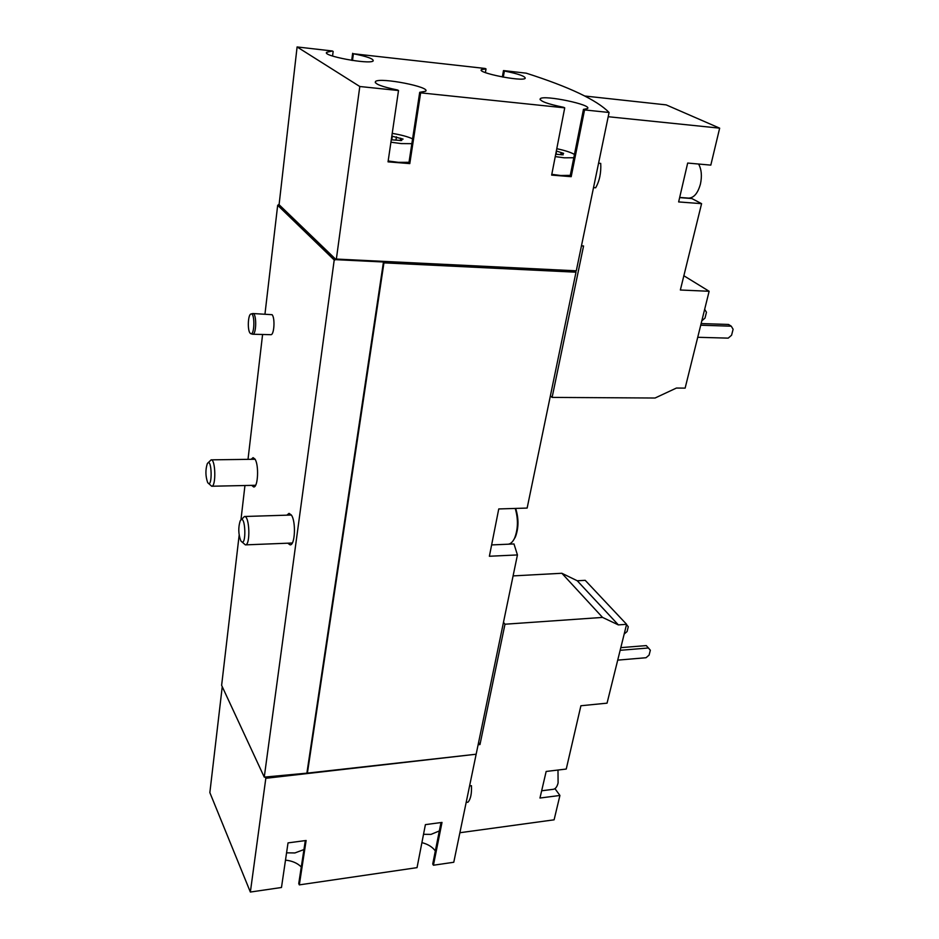 <?xml version="1.0" encoding="UTF-8"?>
<svg xmlns="http://www.w3.org/2000/svg" width="939" height="939" viewBox="0 0 939 939"><rect width="100%" height="100%" fill="white"/><g stroke="black" fill="none" stroke-linecap="round" stroke-linejoin="round"><path stroke-width="1.41" d="M286.571 852.823L294.916 852.952L303.943 849.56M423.524 834.302L430.978 834.395L439.335 830.945M459.887 832.729L554.104 819.817L559.926 795.462L539.972 798.033L546.158 771.459L566.252 769.041L580.901 705.752L607.052 703.158L626.595 624.306L585.208 580.325L577.262 580.772L561.862 573.271L513.093 575.9M222.25 686.667L209.855 792.598L250.361 892.05L265.819 778.302L475.991 754.24M476.05 754.733L453.772 862.26L433.431 865.23L432.726 864.021L441.013 822.552M581.452 245.854L583.565 245.983L552.109 397.408L655.07 398.019L676.444 388.042L685.13 388.124L709.133 291.278L683.78 275.702M709.133 291.278L680.352 290.01L701.586 203.657L678.639 201.932L687.677 163.057L710.811 165.123L719.661 128.162L666.197 104.886L584.856 96.024M719.661 128.162L608.202 116.718M593.518 187.612L595.666 187.777C599.54 180.934 601.23 172.811 600.725 163.398L598.577 163.21M701.586 203.657L691.855 198.552L679.648 197.613M690.811 197.883L691.855 198.552M609.082 112.48L576.288 270.819L336.362 259.058L359.801 86.505L398.512 90.531L388.042 161.848L409.791 163.609L420.637 92.844L564.726 107.856L551.651 175.1L571.194 176.685L584.551 109.922L609.082 112.48C596.899 100.027 569.28 86.928 526.204 73.172L503.48 70.578L502.365 76.975M390.929 142.2L401.211 143.585L411.857 143.679M412.597 138.855C407.749 136.636 400.953 134.817 392.22 133.385M391.821 136.12L403.089 139.089L400.601 139.43L401.751 140.533L391.281 139.782M555.254 156.59L564.28 157.811L573.799 157.752M574.457 154.454C570.924 152.364 565.043 150.451 556.78 148.714M556.264 154.113L556.369 150.874M556.839 151.156L563.623 153.362L561.733 153.632L563.2 154.806L555.712 154.254M250.361 892.05L281.477 887.496L288.027 842.893L306.126 840.487L299.33 884.878L417.045 867.636L425.402 824.63L441.999 822.423L433.431 865.23M575.994 272.193L527.143 508.069L498.75 508.95L489.383 556.252L517.436 554.937L476.155 754.228L307.393 773.114L383.934 262.861L575.994 272.193L575.267 270.772M517.436 554.937L513.985 543.951L508.222 544.197M252.908 313.532L272.075 314.694C275.268 317.945 274.165 335.329 270.819 334.683L252.685 334.237C256.523 334.871 256.77 313.133 252.908 313.532L251.136 313.955M286.841 515.171L289.048 513.351L291.372 515.042C296.125 521.485 295.069 545.489 290.092 544.855L287.768 543.188M251.147 459.312L253.072 457.645L254.915 459.007C259.105 464.641 258.072 487.658 253.671 486.965L251.687 485.369M503.48 70.578L504.372 71.012C518.668 73.899 525.605 76.364 525.183 78.383C522.107 81.881 476.061 72.596 481.507 69.592L486.026 68.911L485.158 68.477L353.393 53.746C367.325 56.54 373.91 58.957 373.159 60.965C369.72 64.814 320.856 55.624 326.842 52.255L332.429 50.999L297.1 46.95L279.083 204.702L277.674 205.301L264.986 313.908M262.591 334.484L248.013 459.347M244.95 485.522L240.947 519.889M239.152 535.195L221.627 685.341L264.258 777.116L307.393 773.114M277.674 205.301L334.214 259.997L264.258 777.116M352.653 53.312L351.714 60.342M383.464 261.993L306.924 772.879M334.214 259.997L336.362 259.058M336.139 259.68L383.91 262.016L383.934 262.861M335.035 259.293L278.413 204.667M279.083 204.702L335.763 259.328M297.1 46.95L359.801 86.505M420.637 92.844L419.71 92.304L425.484 91.294C432.046 87.198 379.99 77.01 375.471 81.493C374.391 83.911 381.774 86.752 397.62 90.003L398.512 90.531M584.551 109.922L583.459 109.382L587.403 108.595C593.248 104.968 544.139 94.663 540.265 98.677C539.608 101.083 547.402 103.959 563.646 107.316L564.726 107.856M574.903 270.749L574.633 272.028L383.805 262.744M278.343 205.348L334.941 260.033M265.455 777.515L265.819 778.302M307.217 773.454L474.923 754.357M435.332 850.957C432.468 846.99 427.996 844.208 421.904 842.623M299.33 884.878L298.743 883.587L305.316 840.593M301.278 866.967C297.428 863.105 292.158 860.828 285.491 860.136M353.393 53.746L352.501 60.472M333.145 51.422L332.559 56.058M419.71 92.304L408.899 162.987L409.791 163.609M388.171 160.992L398.406 162.341L409.005 162.318M583.459 109.382L570.137 176.074L571.194 176.685M551.803 174.337L560.794 175.511L570.278 175.347M486.026 68.911L485.393 72.608M504.372 71.012L503.292 77.151M552.109 397.408L550.371 395.894M697.736 337.289L728.206 338.134L731.575 335.235L733.113 329.272L731.27 326.197L728.547 324.46L701.128 323.568M731.27 326.197L700.717 325.223M701.809 320.833L705.013 318.075L706.457 312.253L704.661 309.318M698.604 164.032C701.515 169.384 702.126 176.039 700.447 184.032C697.877 193.211 693.933 197.906 688.639 198.117L679.683 197.436M626.595 624.306L618.367 624.904L602.545 617.416L504.982 624.224L479.982 744.545L478.115 744.756M466.167 802.422L468.009 802.188C470.674 799.077 471.824 793.572 471.437 785.685L469.594 785.908M478.585 742.503L479.982 744.545M504.982 624.224L503.468 622.346M602.545 617.416L561.862 573.271M618.367 624.904L577.262 580.772M554.949 788.643L559.926 795.462M557.989 770.039L558.095 782.926C557.109 786.8 555.524 788.924 553.317 789.3L541.662 790.779M617.721 660.129L646.044 657.723L649.095 655.093L650.351 650.222L646.29 645.586L620.82 647.64M648.556 647.98L620.151 650.304M624.189 634.036L627.088 631.536L628.273 626.747L626.524 624.588M250.924 333.721L252.685 334.237M250.067 333.122L250.678 333.65C254.751 335.869 255.009 312.041 250.889 314.013C247.978 314.694 247.333 330.105 250.067 333.122M240.748 540.664L240.83 540.794C246.851 549.538 245.619 511.732 240.184 520.899C238.154 527.472 238.342 534.056 240.748 540.664M241.957 541.897L245.372 544.878C250.596 545.418 249.621 515.581 244.457 516.497L241.229 519.713M513.492 540.183L515.429 536.897C518.739 528 518.821 518.504 515.664 508.422M491.625 544.925L507.964 544.221C510.605 544.033 512.858 541.92 514.701 537.894C518.128 528.821 518.305 519.009 515.229 508.433M207.625 482.446L207.672 482.54C212.684 489.994 211.968 456.084 207.284 463.702C205.348 469.899 205.465 476.155 207.625 482.446M208.552 483.421L211.686 486.238C216.193 486.836 215.618 459.112 211.134 459.852L208.118 462.786M560.724 154.665L561.146 152.47M391.763 139.864L392.326 136.038M396 139.852L396.446 136.836M400.319 140.627L400.683 138.197M326.842 52.255L326.725 53.194M375.471 81.493L375.307 82.691M540.265 98.677L540.089 99.628M481.507 69.592L481.367 70.366M561.499 154.818L561.698 153.808M400.425 140.639L400.566 139.641M291.372 515.03L244.457 516.497M292.287 543.012L245.372 544.878M515.429 536.897L514.701 537.894M255.068 459.253L211.134 459.852M255.596 485.287L211.686 486.238"/></g></svg>
